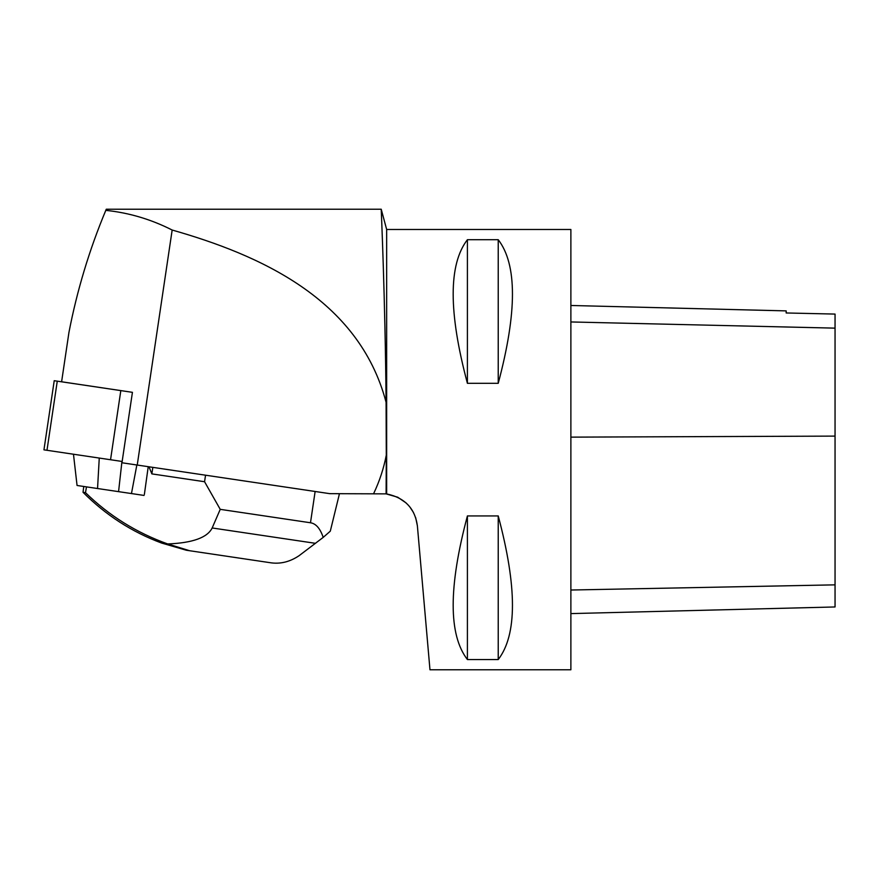 <?xml version="1.0" encoding="UTF-8"?>
<svg xmlns="http://www.w3.org/2000/svg" width="879" height="879" viewBox="0 0 879 879"><rect width="100%" height="100%" fill="white"/><g stroke="black" fill="none" stroke-linecap="round" stroke-linejoin="round"><path stroke-width="1.32" d="M57.267 381.156L46.983 450.29L122.148 461.464L43.95 449.839L54.223 380.706L132.432 392.331L61.607 381.772L68.947 332.394C77.055 290.455 89.339 249.779 105.799 210.367C128.861 212.729 150.99 219.289 172.163 230.034L137.234 465.046L329.757 493.657L386.112 493.866L386.288 455.179C383.694 468.529 379.475 481.362 373.619 493.657M137.234 465.046L121.961 462.772L132.432 392.309M406.197 503.008L397.747 497.228L386.112 493.866M417.382 525.807L429.974 669.776L570.878 669.776L570.878 229.474L386.65 229.474L386.65 493.921C404.703 497.712 414.954 508.348 417.382 525.807L415.646 517.555M413.493 512.523L409.856 506.952M172.163 230.034C258.118 254.514 358.742 298.157 386.09 402.307C385.2 298.08 381.134 207.752 381.222 209.224C381.123 207.894 385.222 298.519 386.09 402.307L386.288 455.179M467.408 239.703L498.228 239.703C517.193 264.337 517.193 312.21 498.228 383.321L467.408 383.321C448.433 312.21 448.433 264.337 467.408 239.703L467.408 383.321M467.408 515.929L498.228 515.929C517.193 587.04 517.193 634.913 498.228 659.547L467.408 659.547C448.433 634.913 448.433 587.04 467.408 515.929L467.408 659.547M570.878 613.597L835.05 606.96L835.05 314.078L786.178 312.968L835.05 314.078M570.878 305.485L786.178 310.891L786.178 312.99M498.228 515.929L498.228 659.547M498.228 239.703L498.228 383.321M106.007 209.861L106.26 209.279M386.65 229.474L381.222 209.224L106.271 209.224L105.799 210.367M148.99 466.793L151.858 473.891L204.565 481.725L220.233 509.348L310.485 522.763C315.946 523.587 320.187 528.466 323.208 537.388L330.295 531.18L339.25 494.558L338.734 493.657M204.565 481.725L205.543 475.198M151.858 473.891L152.836 467.364M86.494 486.878L85.494 492.647C108.941 515.599 136.344 532.707 167.702 543.958C192.589 542.947 207.411 537.618 212.169 527.971L220.233 509.348M323.208 537.388L299.113 555.671C289.674 562.033 279.863 564.34 269.699 562.626L186.381 550.243L161.659 543.068C131.993 532.059 105.777 515.138 83.033 492.284L83.758 486.472M83.033 492.284L85.494 492.647M186.381 550.243L189.622 550.726L167.702 543.958M144.376 494.416L148.232 466.672M73.473 454.223L77.055 485.472L97.547 488.526L118.566 491.647L121.95 461.431M118.566 491.647L131.465 493.558L136.849 464.98M131.465 493.558L144.057 495.437M110.545 459.739L120.819 390.606M835.05 584.854L570.878 590.018M835.05 436.105L570.878 437.138M835.05 328.142L570.878 321.956M310.485 522.763L315.132 491.482M212.169 527.971L315.517 543.332M97.547 488.526L99.261 458.058"/></g></svg>
